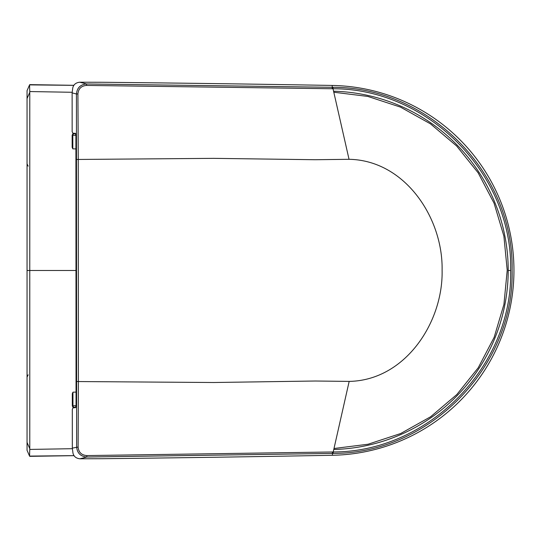 <?xml version="1.0" encoding="UTF-8"?>
<svg xmlns="http://www.w3.org/2000/svg" width="541" height="541" viewBox="0 0 541 541"><rect width="100%" height="100%" fill="white"/><g stroke="black" fill="none" stroke-linecap="round" stroke-linejoin="round"><path stroke-width="0.81" d="M27.05 401.165L27.05 270.486L27.05 442.396L29.775 448.685L29.566 456.097L74.083 455.63M75.983 270.486L29.769 270.486L29.775 448.685M27.05 442.396L27.05 450.308L29.566 456.097M27.05 389.757L27.05 378.761M27.05 400.969L27.05 389.838M29.782 449.429L72.345 448.692M27.05 139.808L27.05 270.486L27.05 98.584L29.775 92.288L29.566 84.883L73.901 85.343M27.05 270.486L29.769 270.486L29.775 92.288M27.05 98.584L27.05 90.665L29.566 84.883M27.05 140.004L27.05 151.135M29.782 91.551L72.142 92.281M75.896 135.297L72.805 135.25L72.812 148.849L75.916 148.917M75.774 407.38L72.954 407.305L72.311 405.791L72.954 405.764L72.947 392.171L76.051 392.09M333.574 91.219A179.199 179.199 0 0 1 508.202 270.257A179.199 179.199 0 0 1 333.777 449.497M75.618 133.634L72.934 133.681L75.672 133.769M74.279 133.735A1.515 1.481 92.3 0 0 72.805 135.25L72.156 135.223L72.934 133.681M72.156 135.223L72.163 147.328L72.812 148.849M75.821 407.245L74.435 407.278A1.515 1.481 87.6 0 1 72.954 405.764L76.044 405.716M72.311 405.791L72.305 393.686L72.947 392.171M333.04 87.311C429.595 87.115 514.356 173.918 512.097 270.257C514.565 366.528 429.615 453.595 333.249 453.405A182.54 182.378 -1.5 0 1 332.431 453.426L86.831 457.023L79.946 458.795C76.125 458.376 73.806 456.503 72.981 453.169L72.332 448.124L72.311 409.314L73.082 407.772L75.53 407.671L76.058 405.148L75.909 135.859L75.375 133.343L72.927 133.242L72.156 131.7L72.129 92.89L72.778 87.845C73.596 84.511 75.916 82.638 79.737 82.212L86.614 83.97L332.221 87.297A182.54 182.378 -178.6 0 1 333.04 87.311L333.013 88.758A2672.344 27.963 77.2 0 1 349.04 159.304L315.187 159.723L213.641 158.351L78.262 159.453L78.391 381.554L213.783 382.507L315.315 381.013L349.168 381.398C405.256 380.418 443.322 322.213 442.098 270.148C443.093 218.145 405.141 160.298 349.04 159.304M79.946 458.795L102.418 458.707A30256.182 30256.182 0 0 0 332.465 455.279A184.948 184.948 0 0 0 513.95 270.257A184.948 184.948 0 0 0 332.255 85.444A30256.182 30256.182 0 0 0 102.202 82.273L79.737 82.212M76.923 381.533L78.391 381.554L78.114 447.069C78.628 452.31 81.529 455.15 86.81 455.576L86.831 457.023C80.643 456.509 77.241 453.169 76.639 447.022L76.437 93.992L72.129 92.89M86.81 455.576L332.404 451.978A180.89 180.735 178.5 0 0 333.215 451.958C428.79 452.141 513.051 365.811 510.65 270.331C512.929 174.729 428.824 88.568 333.013 88.758A180.89 180.735 1.4 0 0 332.201 88.744L86.601 85.424C81.333 85.843 78.431 88.683 77.918 93.938L78.262 159.453L76.795 159.473M333.249 453.405L333.215 451.958A2672.344 27.956 -77.3 0 0 349.168 381.398M77.918 93.938L76.437 93.992C77.052 87.825 80.44 84.484 86.614 83.97L86.601 85.424M78.114 447.069L72.332 448.124M508.202 270.486L510.65 270.486M333.797 92.22L367.86 96.44L400.489 107.118L430.46 123.848L456.665 146.016L478.136 172.802L494.075 203.2L503.887 236.092L507.215 270.263L503.928 304.427L494.149 337.334L478.244 367.752L456.807 394.558L430.622 416.759L400.671 433.524L368.063 444.235L334 448.503M74.435 407.278L73.089 407.332M332.404 451.978L332.465 455.279M332.201 88.744L332.255 85.444M28.159 374.805L27.05 377.145L28.159 374.805M74.103 455.664L29.762 456.347M27.05 163.835L28.159 166.175M73.921 85.309L29.762 84.633"/></g></svg>
